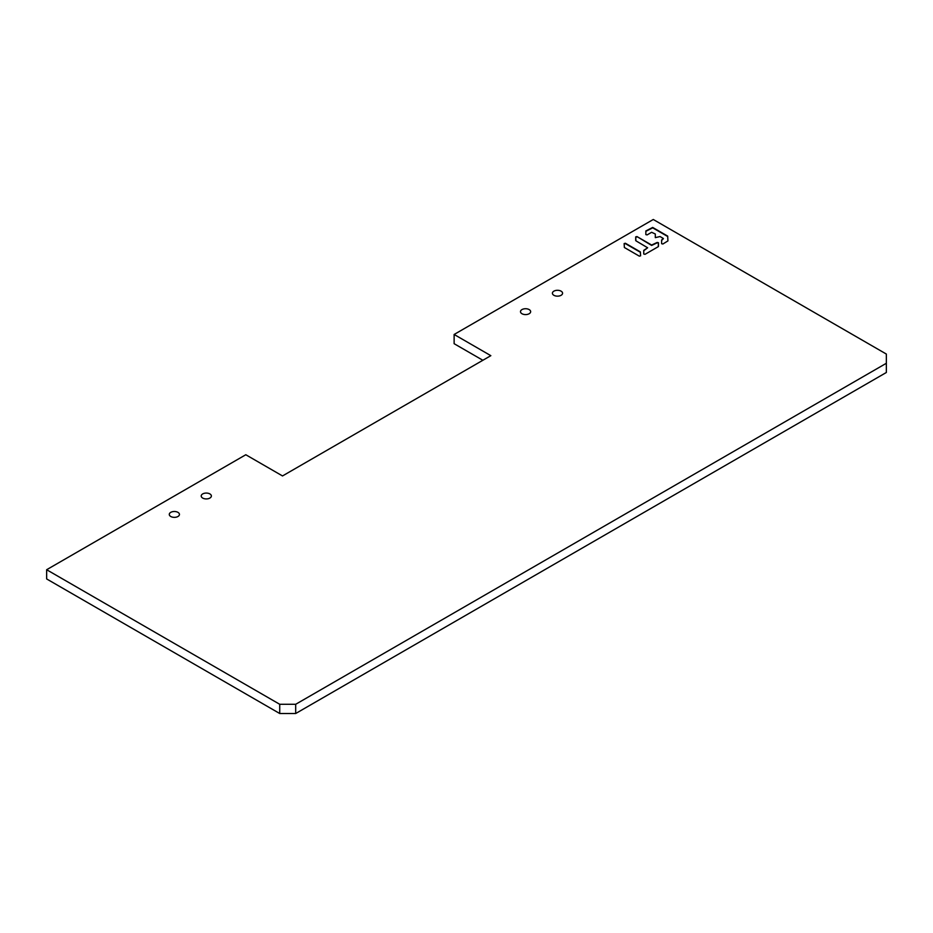 <?xml version="1.0" encoding="UTF-8"?>
<svg xmlns="http://www.w3.org/2000/svg" width="933" height="933" viewBox="0 0 933 933"><rect width="100%" height="100%" fill="white"/><g stroke="black" fill="none" stroke-linecap="round" stroke-linejoin="round"><path stroke-width="1.4" d="M482.862 360.278L454.126 343.694L454.126 334.469L653.275 219.488L886.35 354.062L886.35 363.275L295.691 704.287L279.725 704.287L46.65 569.725L46.65 578.938L279.725 713.512L295.691 713.512L295.691 704.287M886.35 363.275L886.35 372.489L295.691 713.512M279.725 713.512L279.725 704.287M46.65 569.725L245.799 454.744L282.512 475.947L490.84 355.671L454.126 334.469M553.899 295.306A5.085 2.927 0 0 0 559.438 295.936A5.085 2.927 0 0 0 562.576 293.23A5.085 2.927 0 0 0 561.083 291.154A5.085 2.927 0 0 0 555.555 290.513A5.085 2.927 0 0 0 552.418 293.23A5.085 2.927 0 0 0 553.899 295.306M170.774 516.497A5.085 2.927 0 0 0 176.302 517.139A5.085 2.927 0 0 0 179.439 514.421A5.085 2.927 0 0 0 177.958 512.357A5.085 2.927 0 0 0 172.418 511.716A5.085 2.927 0 0 0 169.281 514.421A5.085 2.927 0 0 0 170.774 516.497M639.327 256.143L624.364 247.502L624.142 243.56L625.413 243.256L640.376 251.898L640.598 255.84L639.327 256.143M636.971 236.574L635.7 236.877L635.921 240.819L647.642 247.77L643.747 250.371L643.747 254.021L645.018 254.324L658.243 246.685L658.465 242.743L657.194 242.44L651.631 245.041L636.971 236.574L651.631 245.426L657.194 242.813L658.465 243.116L658.465 246.382M651.631 232.294L655.304 233.996L655.304 237.635L660.039 236.539L663.188 238.37L661.614 240.061L661.614 243.7L662.885 244.003L667.923 240.912L667.701 236.119L652.68 227.442L645.846 230.952L645.846 234.603L647.117 234.906L651.631 232.294M521.979 313.733A5.085 2.927 0 0 0 527.507 314.374A5.085 2.927 0 0 0 530.644 311.657A5.085 2.927 0 0 0 529.163 309.581A5.085 2.927 0 0 0 523.623 308.951A5.085 2.927 0 0 0 520.486 311.657A5.085 2.927 0 0 0 521.979 313.733M202.694 498.07A5.085 2.927 0 0 0 208.234 498.7A5.085 2.927 0 0 0 211.371 495.994A5.085 2.927 0 0 0 209.878 493.919A5.085 2.927 0 0 0 204.35 493.289A5.085 2.927 0 0 0 201.213 495.994A5.085 2.927 0 0 0 202.694 498.07M624.142 243.933L625.413 243.63L640.376 252.272L640.598 255.84M635.7 240.516L635.7 237.262L636.971 236.959M643.747 250.755L647.642 247.77M645.846 231.337L652.68 227.827L667.701 236.504L667.923 240.912M661.614 240.446L663.41 238.673"/></g></svg>
